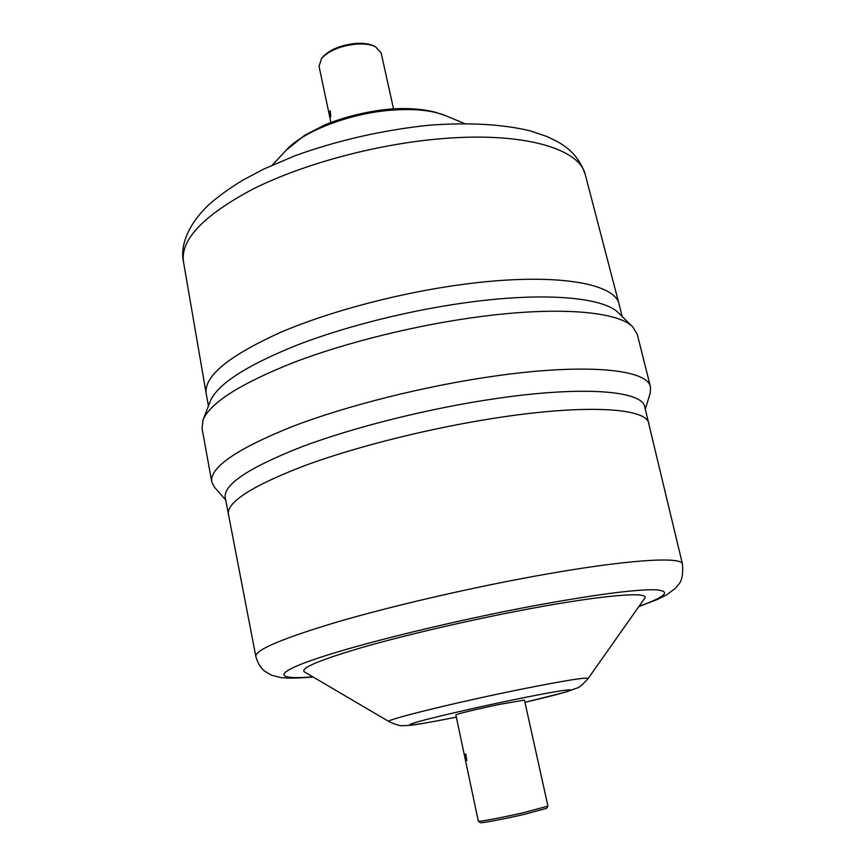 <?xml version="1.0" encoding="UTF-8"?>
<svg xmlns="http://www.w3.org/2000/svg" width="866" height="866" viewBox="0 0 866 866"><rect width="100%" height="100%" fill="white"/><g stroke="black" fill="none" stroke-linecap="round" stroke-linejoin="round"><path stroke-width="1.3" d="M466.839 760.445L465.702 753.875C464.858 755.682 465.237 757.869 466.839 760.445M329.751 111.205C329.556 114.269 329.903 116.163 330.78 116.878L330.282 111L329.751 111.205M393.532 108.878L381.116 52.815L375.433 46.688C370.67 44.447 364.337 43.581 356.424 44.101C340.695 45.768 329.123 50.509 321.676 58.314L319.034 66.238L330.888 122.42M321.676 58.314L322.812 56.95C329.881 49.524 340.868 45.021 355.785 43.441C363.287 42.964 369.306 43.787 373.841 45.92L375.433 46.688M523.789 812.622L547.94 806.105L524.46 700.096L500.191 704.253C478.866 708.615 454.91 714.396 455.884 714.926L478.324 821.206C478.497 822.018 502.713 817.472 523.789 812.622M547.929 806.159L546.587 808.335L523.649 814.516C503.644 819.117 480.652 823.425 480.457 822.635L478.324 821.206M645.311 409.207L650.269 392.904L650.518 387.037L637.257 334.298L632.884 327.056L618.638 313.027C604.36 297.926 549.174 292.08 474.373 301.552C414.803 309 347.515 325.584 297.319 344.993C246.28 365.539 217.258 384.32 210.221 401.337L203.045 419.988L202.049 428.389L211.759 481.897L214.411 487.136L225.658 499.931M632.884 327.056C618.551 311.792 560.843 306.163 481.767 316.426C418.819 324.479 347.483 341.994 294.451 362.172C240.586 383.53 210.113 402.798 203.045 419.988M650.518 387.037C647.855 369.533 587.494 362.876 495.352 375.974C425.996 385.684 346.573 405.624 291.723 426.776C236.396 449.118 209.745 467.488 211.759 481.897M638.837 606.59L656.807 599.694L666.257 595.072L675.177 588.555L678.771 584.247C681.986 580.588 683.231 573.887 682.484 564.134L644.726 406.847C642.399 390.912 584.496 385.597 496.413 398.501C430.261 408.07 354.53 426.949 302.061 446.694C249.072 467.51 223.46 484.462 225.225 497.539L255.816 656.385C257.646 662.999 260.677 667.989 264.92 671.356L271.545 675.209L280.508 677.526C288.93 678.381 295.079 678.414 313.091 677.017M456.35 717.145C421.233 724.203 400.557 727.213 413.699 723.056C426.332 718.997 473.323 708.009 514.404 699.587C548.914 692.583 567.695 689.358 570.726 689.899C569.86 691.252 554.597 695.387 524.958 702.315L565.877 692.064L576.918 688.069C578.953 687.799 582.688 684.627 588.133 678.533L644.564 598.471C651.08 591.197 604.013 594.726 526.961 609.274C471.147 619.753 406.674 634.713 363.081 647.194C319.034 660.141 299.517 668.4 304.529 671.984L388.996 721.584C396.065 724.81 400.806 726.163 403.22 725.654L408.611 725.47C414.565 725.026 430.478 722.255 456.36 717.167M445.687 115.687C432.286 110.253 413.959 108.434 390.718 110.231C349.063 113.489 302.786 131.513 286.202 150.175L304.572 135.356L324.847 124.866C344.939 116.769 366.101 111.562 388.347 109.246C405.559 107.785 421.049 108.737 434.819 112.082L445.687 115.687L464.49 123.535M585.34 174.878C579.917 148.248 521.527 131.047 436.897 139.101C373.214 144.947 301.66 164.594 252.742 189.189C203.413 215.504 180.323 239.698 183.473 261.759C180.409 247.081 186.212 226.037 209.54 204.062C219.109 195.781 230.237 187.792 242.924 180.085L263.924 168.989L295.111 155.685C338.043 140.281 382.599 130.138 428.778 125.245C468.354 122.268 502.15 124.13 530.165 130.831L547.247 136.633L557.314 141.559C567.013 147.112 579.257 155.891 585.34 174.878L619.103 304.269C615.271 283.474 556.979 272.736 470.26 283.463C405.028 291.355 330.985 310.634 279.945 332.652C228.44 356.034 203.856 376.331 206.184 393.543L208.446 405.938M622.156 316.491L619.103 304.269M648.883 423.496C646.761 408.384 588.945 403.989 500.678 417.25C434.386 427.09 358.416 445.903 305.698 465.259C252.471 485.642 226.675 502.031 228.31 514.426M682.484 564.134C682.278 556.134 625.447 559.653 536.184 575.922C469.21 588.079 391.605 606.103 337.275 621.972C282.338 638.458 255.189 649.933 255.816 656.385M639.054 606.287C666.235 596.533 671.68 591.034 655.4 589.778C635.243 589.302 594.736 594.65 533.889 605.789C454.325 620.662 361.339 643.427 316.772 658.528C271.805 673.716 275.604 679.972 312.778 676.833M588.133 678.533C587.505 676.855 564.383 680.589 518.766 689.726C453.708 702.889 382.631 720.523 388.996 721.584M286.202 150.175L272.325 165.081M183.473 261.759L206.184 393.543"/></g></svg>
